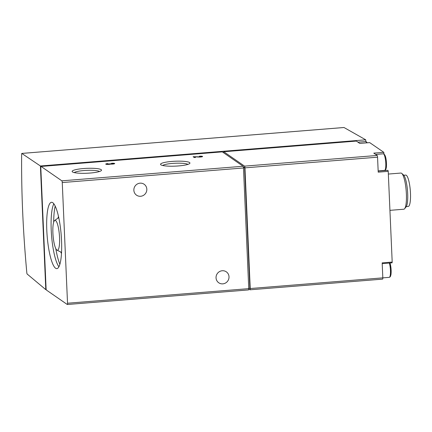 <?xml version="1.0" encoding="UTF-8"?>
<svg xmlns="http://www.w3.org/2000/svg" width="432" height="432" viewBox="0 0 432 432"><rect width="100%" height="100%" fill="white"/><g stroke="black" fill="none" stroke-linecap="round" stroke-linejoin="round"><path stroke-width="0.65" d="M21.649 153.97C21.298 192.116 23.031 231.844 26.854 273.143L27.059 273.947L45.803 289.64L40.408 165.985L21.8 153.43L21.649 153.97M383.924 153.932L383.805 152.323L369.695 142.614M385.306 170.105A10.282 2.176 -94.6 0 0 385.463 170.516M382.201 263.628L392.062 262.834L392.191 262.073L388.228 171.358L387.952 170.316L378.162 171.099M389.929 210.346L403.812 209.228A18.149 3.845 -94.6 0 0 404.611 208.732A18.149 3.845 -94.6 0 0 406.188 190.831A18.149 3.845 -94.6 0 0 401.765 173.416A18.149 3.845 -94.6 0 0 401.576 173.264A18.149 3.845 -94.6 0 0 400.901 173.048L388.346 174.058M406.296 206.604L408.245 206.447A15.73 3.332 -94.6 0 0 410.4 191.846A15.73 3.332 -94.6 0 0 406.307 175.273A15.73 3.332 -94.6 0 0 405.724 175.09L403.774 175.246M404.611 208.732L406.075 206.928A16.427 3.478 -94.6 0 0 407.506 190.728A16.427 3.478 -94.6 0 0 403.504 174.96L401.765 173.416M382.552 279.115A1.512 0.319 -94.6 0 0 382.612 279.131L250.009 289.802A1.512 0.319 -94.6 0 1 249.955 289.786L248.756 288.954M382.612 279.131A1.512 0.319 -94.6 0 0 382.822 277.857L250.225 288.527A1.512 0.319 -94.6 0 1 250.009 289.802M383.805 152.323L373.783 153.128L377.158 155.461A1.512 0.319 -94.6 0 1 377.557 157.183L378.211 172.163L388.228 171.358M377.557 157.183L244.955 167.854L250.225 288.527M392.191 262.073L382.169 262.877L382.822 277.857M244.955 167.854A1.512 0.319 -94.6 0 0 244.555 166.131L223.771 151.751A1.512 0.319 -94.6 0 0 223.717 151.735A1.512 0.319 -94.6 0 0 223.495 152.696M356.265 141.091A1.512 0.319 -94.6 0 1 356.314 141.064A1.512 0.319 -94.6 0 1 356.373 141.08L359.743 143.413L369.76 142.609M248.74 288.387L249.885 288.295L244.62 167.621L243.302 166.709M244.62 167.621L243.464 167.713M248.481 289.899A1.512 0.319 -94.6 0 0 248.535 289.921A1.512 0.319 -94.6 0 0 248.751 288.646L243.481 167.972A1.512 0.319 -94.6 0 0 243.081 166.25L222.296 151.87A1.512 0.319 -94.6 0 0 222.242 151.853A1.512 0.319 -94.6 0 0 222.188 151.875M111.829 163.485L113.411 163.625L107.033 164.041L108.038 163.787L107.752 163.588A2.592 0.432 177.5 0 0 105.737 164.101A2.592 0.432 177.5 0 0 107.698 164.43A2.592 0.432 177.5 0 0 110.603 164.095A2.592 0.432 177.5 0 0 113.303 164.014A2.592 0.432 177.5 0 0 114.707 163.566A2.592 0.432 177.5 0 0 111.542 163.285L111.829 163.485M199.73 156.411L201.312 156.551L199.352 156.821L193.126 156.719L194.276 157.513L195.539 157.415L194.665 156.805L198.688 157.037A2.592 0.432 177.5 0 0 201.301 156.929A2.592 0.432 177.5 0 0 202.608 156.497A2.592 0.432 177.5 0 0 199.438 156.211L199.73 156.411M189.562 162.529A14.715 2.452 -2.5 0 0 172.303 161.401A14.715 2.452 -2.5 0 0 160.758 164.727A14.715 2.452 -2.5 0 0 175.338 166.131A14.715 2.452 -2.5 0 0 189.734 163.463A14.715 2.452 -2.5 0 0 189.562 162.529M101.158 169.641A14.715 2.452 -2.5 0 0 83.9 168.512A14.715 2.452 -2.5 0 0 72.36 171.839A14.715 2.452 -2.5 0 0 86.935 173.243A14.715 2.452 -2.5 0 0 101.331 170.575A14.715 2.452 -2.5 0 0 101.158 169.641M61.857 180.83L41.078 166.45A1.512 0.319 -94.6 0 0 41.018 166.433A1.512 0.319 -94.6 0 0 40.808 167.708L46.073 288.382A1.512 0.319 -94.6 0 0 46.478 290.104L67.257 304.484A1.512 0.319 -94.6 0 0 67.316 304.501A1.512 0.319 -94.6 0 0 67.527 303.226L62.257 182.552A1.512 0.319 -94.6 0 0 61.857 180.83L243.081 166.25M140.054 183.168A6.653 6.41 124.7 0 0 136.555 195.194A6.653 6.41 124.7 0 0 146.561 191.376A6.653 6.41 124.7 0 0 140.054 183.168M222.242 270.745A6.653 6.41 124.7 0 0 218.743 282.771A6.653 6.41 124.7 0 0 228.749 278.953A6.653 6.41 124.7 0 0 222.242 270.745M52.736 202.689A33.275 7.047 -94.6 0 0 51.5 202.3A33.275 7.047 -94.6 0 0 47.147 236.029A33.275 7.047 -94.6 0 0 56.835 268.628A33.275 7.047 -94.6 0 0 61.393 237.74A33.275 7.047 -94.6 0 0 52.736 202.689M343.942 127.516L21.8 153.43M46.246 289.602L45.803 289.64M365.796 141.561L365.72 139.811L40.408 165.985M365.72 139.811L344.007 127.51M99.506 171.499A12.955 2.16 -2.5 0 0 86.81 170.365A12.955 2.16 -2.5 0 0 74.261 172.6M187.909 164.387A12.955 2.16 -2.5 0 0 175.208 163.253A12.955 2.16 -2.5 0 0 162.659 165.488M194.692 157.48L194.665 156.805M110.727 164.106L110.711 163.685M55.582 220.52A15.007 3.175 -94.6 0 0 54.637 220.493A15.007 3.175 -94.6 0 0 53.06 235.553A15.007 3.175 -94.6 0 0 57.029 250.171A15.007 3.175 -94.6 0 0 59.54 237.26A15.007 3.175 -94.6 0 0 55.582 220.52M55.199 206.102A34.787 7.366 -94.6 0 0 53.681 222.205M55.809 248.632A34.787 7.366 -94.6 0 0 59.881 264.287M53.843 203.807A33.275 7.047 -94.6 0 0 51.565 235.672A33.275 7.047 -94.6 0 0 58.909 266.765M367.103 142.808A7.409 1.571 -94.6 0 0 366.8 142.479M389.999 276.377A7.409 1.571 -94.6 0 0 391.16 271.393A7.409 1.571 -94.6 0 0 389.95 263.007M385.328 169.409A7.409 1.571 -94.6 0 0 386.44 162.729A7.409 1.571 -94.6 0 0 384.496 154.726M377.158 155.461L244.555 166.131M356.373 141.08L223.771 151.751M222.296 151.87L41.078 166.45M243.481 167.972L62.257 182.552M248.751 288.646L67.527 303.226M383.578 153.905A8.316 1.76 -94.6 0 0 383.265 153.808L384.129 154.051L385.495 156.551C386.419 160.088 386.705 163.728 386.343 167.465C385.879 169.749 385.295 170.726 384.599 170.386A8.316 1.76 -94.6 0 0 385.738 162.664A8.316 1.76 -94.6 0 0 383.578 153.905M366.644 142.846A8.316 1.76 -94.6 0 0 365.877 141.658A8.316 1.76 -94.6 0 0 365.569 141.561L366.433 141.804L367.222 142.798M390.004 263.002L391.073 268.882L391.014 274.433L390.285 276.75L389.27 277.355A8.316 1.76 -94.6 0 0 390.479 272.074A8.316 1.76 -94.6 0 0 389.356 263.056M110.867 164.111L110.851 163.782M58.784 217.771A17.275 3.656 -94.6 0 0 58.228 217.944L58.406 217.841M57.029 250.171L60.977 252.115A17.275 3.656 -94.6 0 0 61.555 252.196M58.514 216.535A19.894 4.212 -94.6 0 0 57.985 218.117M60.712 251.98A19.894 4.212 -94.6 0 0 61.484 253.46M248.535 289.921L67.316 304.501M356.314 141.064L223.717 151.735M222.242 151.853L41.018 166.433M343.975 127.499L21.767 153.425M359.726 143.402L369.727 142.598M383.265 153.808L375.646 154.418M384.599 170.386L378.157 170.91M365.569 141.561L357.95 142.171M389.27 277.355L382.822 277.873M201.328 156.929L201.312 156.551M109.636 164.306L109.62 163.928M107.05 164.419L107.033 164.041M113.427 163.998L113.411 163.625M54.637 220.493L58.228 217.944"/></g></svg>
